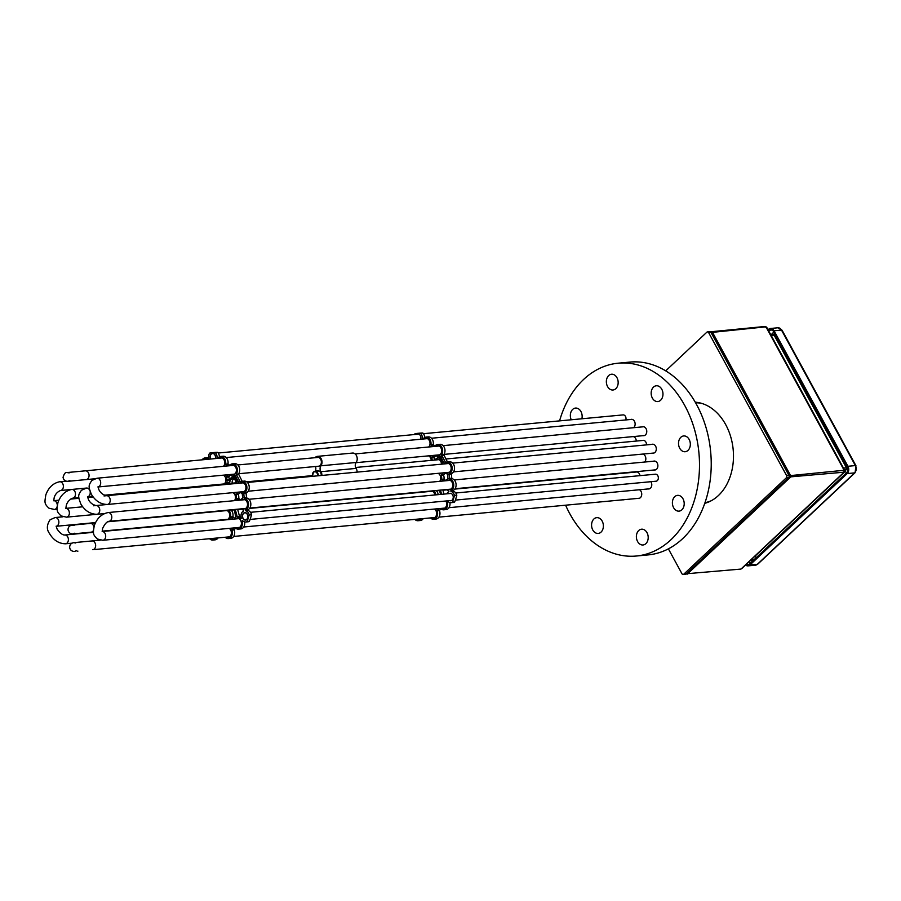 <?xml version="1.0" encoding="UTF-8"?>
<svg xmlns="http://www.w3.org/2000/svg" width="901" height="901" viewBox="0 0 901 901"><rect width="100%" height="100%" fill="white"/><g stroke="black" fill="none" stroke-linecap="round" stroke-linejoin="round"><path stroke-width="1.35" d="M653.495 387.103A7.929 5.89 -95.4 0 0 651.603 396.237A7.929 5.89 -95.4 0 0 657.809 401.553A7.929 5.89 -95.4 0 0 660.647 400.213A7.929 5.89 -95.4 0 0 662.539 391.09A7.929 5.89 -95.4 0 0 656.322 385.774A7.929 5.89 -95.4 0 0 653.495 387.103M608.682 375.559A7.929 5.89 -95.4 0 0 606.79 384.693A7.929 5.89 -95.4 0 0 613.007 389.998A7.929 5.89 -95.4 0 0 615.833 388.669A7.929 5.89 -95.4 0 0 617.726 379.535A7.929 5.89 -95.4 0 0 611.52 374.23A7.929 5.89 -95.4 0 0 608.682 375.559M581.877 418.785A7.929 5.89 -95.4 0 0 575.502 408.074A7.929 5.89 -95.4 0 0 572.676 409.403A7.929 5.89 -95.4 0 0 571.245 419.776M593.905 518.987A7.929 5.89 -95.4 0 0 592.013 528.121A7.929 5.89 -95.4 0 0 598.219 533.437A7.929 5.89 -95.4 0 0 601.057 532.097A7.929 5.89 -95.4 0 0 602.949 522.974A7.929 5.89 -95.4 0 0 596.732 517.658A7.929 5.89 -95.4 0 0 593.905 518.987M638.719 530.531A7.929 5.89 -95.4 0 0 636.816 539.665A7.929 5.89 -95.4 0 0 643.032 544.981A7.929 5.89 -95.4 0 0 645.859 543.652A7.929 5.89 -95.4 0 0 647.763 534.518A7.929 5.89 -95.4 0 0 641.546 529.202A7.929 5.89 -95.4 0 0 638.719 530.531M674.725 496.688A7.929 5.89 -95.4 0 0 672.833 505.821A7.929 5.89 -95.4 0 0 679.05 511.137A7.929 5.89 -95.4 0 0 681.877 509.797A7.929 5.89 -95.4 0 0 683.769 500.674A7.929 5.89 -95.4 0 0 677.563 495.359A7.929 5.89 -95.4 0 0 674.725 496.688M680.852 437.278A7.929 5.89 -95.4 0 0 678.96 446.412A7.929 5.89 -95.4 0 0 685.165 451.728A7.929 5.89 -95.4 0 0 688.004 450.387A7.929 5.89 -95.4 0 0 689.896 441.265A7.929 5.89 -95.4 0 0 683.679 435.949A7.929 5.89 -95.4 0 0 680.852 437.278M633.594 427.716A4.494 3.334 -95.4 0 0 633.82 427.524A4.494 3.334 -95.4 0 0 634.89 422.344A4.494 3.334 -95.4 0 0 631.364 419.337A4.494 3.334 -95.4 0 0 630.723 419.483M601.35 474.962A4.494 3.334 -95.4 0 0 602.014 474.985A4.494 3.334 -95.4 0 0 602.668 474.838M622.512 499.841A4.494 3.334 -95.4 0 0 623.177 499.864A4.494 3.334 -95.4 0 0 623.83 499.717M638.145 498.366A4.494 3.334 -95.4 0 0 638.809 498.399A4.494 3.334 -95.4 0 0 640.42 497.645A4.494 3.334 -95.4 0 0 641.692 493.433A4.494 3.334 -95.4 0 0 639.44 489.75M648.191 488.928A4.494 3.334 -95.4 0 0 648.855 488.95A4.494 3.334 -95.4 0 0 650.466 488.196A4.494 3.334 -95.4 0 0 650.939 481.697M654.295 469.973A4.494 3.334 -95.4 0 0 654.959 470.007A4.494 3.334 -95.4 0 0 656.559 469.241A4.494 3.334 -95.4 0 0 657.64 464.071A4.494 3.334 -95.4 0 0 654.115 461.064A4.494 3.334 -95.4 0 0 653.473 461.211M652.707 453.135A4.494 3.334 -95.4 0 0 653.371 453.158A4.494 3.334 -95.4 0 0 654.982 452.403A4.494 3.334 -95.4 0 0 656.052 447.234A4.494 3.334 -95.4 0 0 652.527 444.216A4.494 3.334 -95.4 0 0 651.885 444.373M643.179 435.656A4.494 3.334 -95.4 0 0 643.843 435.679A4.494 3.334 -95.4 0 0 645.443 434.924A4.494 3.334 -95.4 0 0 646.524 429.754A4.494 3.334 -95.4 0 0 642.999 426.736A4.494 3.334 -95.4 0 0 642.357 426.883M565.603 505.202A96.835 71.967 -95.4 0 0 636.354 556.018A96.835 71.967 -95.4 0 0 670.963 539.722A96.835 71.967 -95.4 0 0 694.13 428.133A96.835 71.967 -95.4 0 0 618.199 363.193A96.835 71.967 -95.4 0 0 583.589 379.479A96.835 71.967 -95.4 0 0 559.577 420.88M636.354 556.018L648.078 554.915A96.835 71.967 -95.4 0 0 682.688 538.618A96.835 71.967 -95.4 0 0 705.866 427.029A96.835 71.967 -95.4 0 0 629.923 362.089L618.199 363.193M640.003 475.649A4.494 3.334 -95.4 0 0 636.32 471.921A4.494 3.334 -95.4 0 0 635.678 472.079M646.49 444.88A4.054 3.007 -95.4 0 0 643.1 440.341A4.054 3.007 -95.4 0 0 642.492 440.488M636.309 441.062A4.494 3.334 -95.4 0 0 633.212 436.591M644.711 462.033A4.494 3.334 -95.4 0 0 645.668 457.325A4.494 3.334 -95.4 0 0 642.74 454.07M621.352 473.419A4.494 3.334 -95.4 0 0 620.688 473.397A4.494 3.334 -95.4 0 0 620.046 473.543M449.847 500.618A3.739 2.782 -95.4 0 0 450.804 500.753A3.739 2.782 -95.4 0 0 452.144 500.123A3.739 2.782 -95.4 0 0 453.034 495.809A3.739 2.782 -95.4 0 0 450.106 493.309A3.739 2.782 -95.4 0 0 449.194 493.613M445.804 480.762A6.025 4.482 84.6 0 1 446.547 479.861A6.025 4.482 84.6 0 1 447.955 479.005L447.482 474.005A6.025 4.482 84.6 0 1 445.049 472.687M444.227 463.914A6.025 4.482 84.6 0 1 444.396 463.666L440.229 456.019A6.025 4.482 84.6 0 1 438.945 456.503L438.945 458.271A5.586 4.156 84.6 0 1 442.38 464.094M431.117 446.772L430.306 446.648A6.025 4.482 84.6 0 1 430.205 446.862M434.924 460.028A5.586 4.156 84.6 0 1 435.69 459.071A5.586 4.156 84.6 0 1 437.424 458.17L437.413 456.402A6.025 4.482 84.6 0 1 435.521 455.196M446.828 493.838A5.676 4.223 84.6 0 1 447.898 492.329A5.676 4.223 84.6 0 1 448.901 491.653L448.811 490.797A6.025 4.482 84.6 0 1 446.637 489.525M441.693 481.145L441.096 481.19A6.025 4.482 84.6 0 1 441.096 481.202L441.67 481.134M395.494 494.334A4.708 3.503 -95.4 0 0 396.767 494.525A4.708 3.503 -95.4 0 0 397.983 494.108M416.667 519.224A4.708 3.503 -95.4 0 0 417.929 519.415A4.708 3.503 -95.4 0 0 419.145 518.987M432.3 517.748A4.708 3.503 -95.4 0 0 433.561 517.94A4.708 3.503 -95.4 0 0 435.251 517.151A4.708 3.503 -95.4 0 0 434.507 509.042M442.346 508.31A4.708 3.503 -95.4 0 0 443.607 508.502A4.708 3.503 -95.4 0 0 445.297 507.702A4.708 3.503 -95.4 0 0 445.86 501.001M448.439 489.356A4.708 3.503 -95.4 0 0 449.712 489.547A4.708 3.503 -95.4 0 0 451.39 488.747A4.708 3.503 -95.4 0 0 452.516 483.33A4.708 3.503 -95.4 0 0 448.833 480.165A4.708 3.503 -95.4 0 0 447.617 480.593M446.862 472.518A4.708 3.503 -95.4 0 0 448.124 472.698A4.708 3.503 -95.4 0 0 449.813 471.91A4.708 3.503 -95.4 0 0 450.939 466.481A4.708 3.503 -95.4 0 0 447.245 463.328A4.708 3.503 -95.4 0 0 446.029 463.745M437.323 455.028A4.708 3.503 -95.4 0 0 438.596 455.219A4.708 3.503 -95.4 0 0 440.274 454.431A4.708 3.503 -95.4 0 0 441.4 449.002A4.708 3.503 -95.4 0 0 437.706 445.849A4.708 3.503 -95.4 0 0 436.501 446.265M440.533 508.479A6.025 4.482 -95.4 0 0 443.731 509.808A6.025 4.482 -95.4 0 0 447.29 501.711L447.797 501.226A5.676 4.223 -95.4 0 0 450.984 502.679A5.676 4.223 -95.4 0 0 452.178 502.33L452.336 502.139A45.782 34.024 -95.4 0 0 454.431 495.64L454.431 495.359A5.676 4.223 -95.4 0 0 450.95 491.439L450.872 490.595A6.025 4.482 -95.4 0 0 453.71 484.242A6.025 4.482 -95.4 0 0 449.475 478.87L449.002 473.858A6.025 4.482 -95.4 0 0 452.077 467.078A6.025 4.482 -95.4 0 0 447.121 462.01A6.025 4.482 -95.4 0 0 445.612 462.528L441.445 454.881A6.025 4.482 -95.4 0 0 442.154 448.09A6.025 4.482 -95.4 0 0 437.582 444.531A6.025 4.482 -95.4 0 0 435.431 445.545A6.025 4.482 -95.4 0 0 434.687 446.434M422.321 439.102L422.31 438.922A5.676 4.223 -95.4 0 0 420.609 433.336L420.407 433.235A45.782 34.024 -95.4 0 0 417.715 433.347A45.782 34.024 -95.4 0 0 415.046 433.741L414.865 433.877A5.676 4.223 -95.4 0 0 414.505 434.541M433.077 446.592L430.903 444.812A6.025 4.482 -95.4 0 0 425.959 437.131A6.025 4.482 -95.4 0 0 423.797 438.145A6.025 4.482 -95.4 0 0 423.053 439.035M450.984 502.679L453.338 502.465A5.676 4.223 -95.4 0 0 454.532 502.105L454.69 501.913A45.782 34.024 -95.4 0 0 456.773 495.426L456.773 495.133A5.676 4.223 -95.4 0 0 453.293 491.225L453.214 490.369A6.025 4.482 -95.4 0 0 456.052 484.017A6.025 4.482 -95.4 0 0 451.818 478.645L451.345 473.633A6.025 4.482 -95.4 0 0 454.431 466.864A6.025 4.482 -95.4 0 0 449.464 461.785L447.121 462.01M436.039 508.896A6.025 4.482 84.6 0 1 436.185 509.088L436.962 508.817M440.544 490.099L441.513 494.334M439.868 473.171A6.025 4.482 84.6 0 1 440.296 473.678L441.479 473.014M414.854 519.393A6.025 4.482 -95.4 0 0 418.053 520.722A6.025 4.482 -95.4 0 0 420.947 518.818M430.487 517.917A6.025 4.482 -95.4 0 0 433.685 519.258A6.025 4.482 -95.4 0 0 437.109 510.777L438.922 508.626M431.207 460.377A4.708 3.503 -95.4 0 0 428.527 455.861M439.722 481.337A4.708 3.503 -95.4 0 0 440.612 476.82A4.708 3.503 -95.4 0 0 438.055 473.34M441.389 464.184A4.268 3.176 -95.4 0 0 437.807 459.442A4.268 3.176 -95.4 0 0 436.658 459.859M434.901 494.953A4.708 3.503 -95.4 0 0 431.027 491.034A4.708 3.503 -95.4 0 0 429.822 491.45M416.667 492.689A4.708 3.503 -95.4 0 0 415.395 492.498A4.708 3.503 -95.4 0 0 414.19 492.926M428.673 447.009A4.708 3.503 -95.4 0 0 429.766 441.58A4.708 3.503 -95.4 0 0 426.083 438.438A4.708 3.503 -95.4 0 0 424.867 438.866M440.51 494.424L439.542 490.189M433.809 490.73L433.888 490.842A6.025 4.482 84.6 0 1 435.881 494.863M433.899 455.354L431.692 457.888A6.025 4.482 84.6 0 1 432.187 460.287M430.329 455.692A6.025 4.482 84.6 0 1 430.768 456.199L431.951 455.534M443.427 472.834L441.22 475.368A6.025 4.482 84.6 0 1 441.648 479.321L443.776 480.954M420.733 439.26A3.739 2.782 -95.4 0 0 417.771 434.012A3.739 2.782 -95.4 0 0 416.859 434.316M445.376 472.991L443.562 475.154A6.025 4.482 84.6 0 1 443.99 479.095L445.905 480.605M441.017 456.886L441.299 458.046A5.586 4.156 84.6 0 1 441.76 458.226M435.847 455.512L434.034 457.674A6.025 4.482 84.6 0 1 434.53 460.062M436.152 490.516L436.242 490.617A6.025 4.482 84.6 0 1 438.224 494.638M442.887 489.874L443.855 494.108M443.731 509.808L446.074 509.594A6.025 4.482 -95.4 0 0 449.903 502.6M433.685 519.258L436.028 519.032A6.025 4.482 -95.4 0 0 439.463 510.563L440.859 508.795M418.053 520.722L420.395 520.508A6.025 4.482 -95.4 0 0 423.301 518.593M424.698 437.503A5.676 4.223 -95.4 0 0 422.963 433.122L422.749 433.021A45.782 34.024 -95.4 0 0 420.057 433.133L417.715 433.347M434.958 446.074L433.246 444.587A6.025 4.482 -95.4 0 0 428.302 436.906L425.959 437.131M447.448 461.976L443.788 454.656A6.025 4.482 -95.4 0 0 444.497 447.876A6.025 4.482 -95.4 0 0 439.936 444.306L437.582 444.531M439.012 459.634A4.268 3.176 -95.4 0 0 439.012 459.645L355.636 467.484M215.463 458.575A3.739 2.782 -95.4 0 0 212.512 453.327A3.739 2.782 -95.4 0 0 211.172 453.958A3.739 2.782 -95.4 0 0 210.575 459.037M243.495 513.255A3.739 2.782 -95.4 0 0 242.606 517.568A3.739 2.782 -95.4 0 0 245.534 520.08A3.739 2.782 -95.4 0 0 246.874 519.449A3.739 2.782 -95.4 0 0 247.775 515.135A3.739 2.782 -95.4 0 0 244.835 512.624A3.739 2.782 -95.4 0 0 243.495 513.255M240.533 500.089A6.025 4.482 84.6 0 1 241.277 499.188A6.025 4.482 84.6 0 1 242.684 498.332L242.211 493.331A6.025 4.482 84.6 0 1 239.779 492.002M238.956 483.24A6.025 4.482 84.6 0 1 239.125 482.992L234.958 475.345A6.025 4.482 84.6 0 1 233.674 475.829L233.674 477.586A5.586 4.156 84.6 0 1 237.109 483.42M225.858 466.099L225.047 465.975A6.025 4.482 84.6 0 1 224.935 466.189M228.629 474.681L226.421 477.215A6.025 4.482 84.6 0 1 226.928 480.075L229.045 480.751A5.586 4.156 84.6 0 1 230.419 478.397A5.586 4.156 84.6 0 1 232.154 477.485L232.143 475.728A6.025 4.482 84.6 0 1 230.251 474.523M214.472 520.913L213.897 520.812A6.025 4.482 84.6 0 1 213.762 520.981M231.354 519.325L229.901 518.728A6.025 4.482 84.6 0 1 229.395 519.517M234.44 519.032A6.025 4.482 84.6 0 1 235.184 518.143A6.025 4.482 84.6 0 1 235.848 517.625L234.283 509.515M235.274 509.425L237.312 517.129A6.025 4.482 84.6 0 1 237.335 517.129A6.025 4.482 84.6 0 1 240.77 518.728L241.288 518.255A5.676 4.223 84.6 0 1 242.628 511.655A5.676 4.223 84.6 0 1 243.63 510.968L243.54 510.124A6.025 4.482 84.6 0 1 241.367 508.851M228.922 484.186A5.586 4.156 84.6 0 1 228.775 482.733L226.647 482.058A6.025 4.482 84.6 0 1 225.712 484.028L225.655 484.49M190.235 513.66A4.708 3.503 -95.4 0 0 191.496 513.852A4.708 3.503 -95.4 0 0 192.713 513.435M211.397 538.55A4.708 3.503 -95.4 0 0 212.659 538.73A4.708 3.503 -95.4 0 0 213.875 538.314M227.029 537.075A4.708 3.503 -95.4 0 0 228.291 537.266A4.708 3.503 -95.4 0 0 229.98 536.467A4.708 3.503 -95.4 0 0 229.248 528.369M237.076 527.637A4.708 3.503 -95.4 0 0 238.337 527.817A4.708 3.503 -95.4 0 0 240.026 527.029A4.708 3.503 -95.4 0 0 241.153 521.6A4.708 3.503 -95.4 0 0 237.459 518.447A4.708 3.503 -95.4 0 0 236.242 518.863M243.169 508.682A4.708 3.503 -95.4 0 0 244.441 508.874A4.708 3.503 -95.4 0 0 246.131 508.074A4.708 3.503 -95.4 0 0 247.257 502.645A4.708 3.503 -95.4 0 0 243.563 499.492A4.708 3.503 -95.4 0 0 242.346 499.909M206.858 485.571A4.708 3.503 -95.4 0 0 208.12 485.763A4.708 3.503 -95.4 0 0 209.336 485.335M209.742 521.015A4.708 3.503 -95.4 0 0 211.014 521.206A4.708 3.503 -95.4 0 0 212.219 520.778M225.374 519.539A4.708 3.503 -95.4 0 0 226.647 519.731A4.708 3.503 -95.4 0 0 228.325 518.942A4.708 3.503 -95.4 0 0 229.451 513.514A4.708 3.503 -95.4 0 0 225.757 510.36A4.708 3.503 -95.4 0 0 224.552 510.777M233.742 478.96A4.268 3.176 -95.4 0 0 233.359 479.264A4.268 3.176 -95.4 0 0 232.255 483.871M236.118 483.51A4.268 3.176 -95.4 0 0 232.548 478.769A4.268 3.176 -95.4 0 0 231.016 479.49A4.268 3.176 -95.4 0 0 229.913 484.096M241.592 491.833A4.708 3.503 -95.4 0 0 242.853 492.025A4.708 3.503 -95.4 0 0 244.543 491.236A4.708 3.503 -95.4 0 0 245.669 485.808A4.708 3.503 -95.4 0 0 241.975 482.643A4.708 3.503 -95.4 0 0 240.758 483.071M232.053 474.354A4.708 3.503 -95.4 0 0 233.325 474.545A4.708 3.503 -95.4 0 0 235.003 473.757A4.708 3.503 -95.4 0 0 236.141 468.329A4.708 3.503 -95.4 0 0 232.447 465.164A4.708 3.503 -95.4 0 0 231.23 465.592M221.601 484.186A4.708 3.503 -95.4 0 0 222.874 484.378A4.708 3.503 -95.4 0 0 224.552 483.578A4.708 3.503 -95.4 0 0 225.869 478.983A4.708 3.503 -95.4 0 0 223.257 475.187M235.262 527.806A6.025 4.482 -95.4 0 0 238.461 529.135A6.025 4.482 -95.4 0 0 242.02 521.037L242.527 520.553A5.676 4.223 -95.4 0 0 245.725 522.006A5.676 4.223 -95.4 0 0 246.908 521.645L247.065 521.465A45.782 34.024 -95.4 0 0 249.16 514.967L249.16 514.674A5.676 4.223 -95.4 0 0 245.68 510.766L245.601 509.921A6.025 4.482 -95.4 0 0 248.439 503.558A6.025 4.482 -95.4 0 0 244.205 498.197L243.732 493.185A6.025 4.482 -95.4 0 0 246.818 486.405A6.025 4.482 -95.4 0 0 241.851 481.337A6.025 4.482 -95.4 0 0 240.342 481.844L236.175 474.196A6.025 4.482 -95.4 0 0 236.884 467.416A6.025 4.482 -95.4 0 0 232.323 463.857A6.025 4.482 -95.4 0 0 230.16 464.871A6.025 4.482 -95.4 0 0 229.417 465.761M186.608 487.475A6.025 4.482 -95.4 0 0 186.011 488.229M208.255 459.262A6.025 4.482 -95.4 0 0 205.056 457.922A6.025 4.482 -95.4 0 0 202.894 458.936A6.025 4.482 -95.4 0 0 202.162 459.837M217.051 458.429L217.04 458.249A5.676 4.223 -95.4 0 0 215.35 452.662L215.136 452.561A45.782 34.024 -95.4 0 0 212.445 452.674A45.782 34.024 -95.4 0 0 209.787 453.068L209.595 453.203A5.676 4.223 -95.4 0 0 208.976 459.003L208.998 459.183M227.807 465.918L225.633 464.139A6.025 4.482 -95.4 0 0 220.689 456.447A6.025 4.482 -95.4 0 0 218.526 457.471A6.025 4.482 -95.4 0 0 217.794 458.361M245.725 522.006L248.068 521.78A5.676 4.223 -95.4 0 0 249.262 521.431L249.419 521.24A45.782 34.024 -95.4 0 0 251.503 514.753L251.503 514.46A5.676 4.223 -95.4 0 0 248.023 510.552L247.944 509.696A6.025 4.482 -95.4 0 0 250.782 503.344A6.025 4.482 -95.4 0 0 246.547 497.971L246.074 492.96A6.025 4.482 -95.4 0 0 249.16 486.191A6.025 4.482 -95.4 0 0 244.194 481.111L241.851 481.337M220.227 485.008L220.069 484.625A6.025 4.482 84.6 0 1 219.788 484.355M211.138 485.166A6.025 4.482 84.6 0 1 210.913 485.481L210.834 485.887M191.744 486.99L191.89 487.441A6.025 4.482 84.6 0 1 192.104 487.655M198.152 487.081L198.006 486.405M230.78 528.223A6.025 4.482 84.6 0 1 230.915 528.414L231.692 528.144M234.598 492.498A6.025 4.482 84.6 0 1 235.026 493.005L236.208 492.34M209.584 538.719A6.025 4.482 -95.4 0 0 212.782 540.048A6.025 4.482 -95.4 0 0 215.688 538.145M225.216 537.244A6.025 4.482 -95.4 0 0 228.415 538.573A6.025 4.482 -95.4 0 0 231.85 530.103L233.652 527.952M234.451 500.652A4.708 3.503 -95.4 0 0 235.341 496.136A4.708 3.503 -95.4 0 0 232.785 492.667M211.397 512.016A4.708 3.503 -95.4 0 0 210.124 511.824A4.708 3.503 -95.4 0 0 208.919 512.252M201.419 522.141A4.708 3.503 -95.4 0 0 200.146 521.961A4.708 3.503 -95.4 0 0 198.941 522.377M190.302 487.824A4.708 3.503 -95.4 0 0 189.03 487.632A4.708 3.503 -95.4 0 0 187.825 488.06M206.442 459.431A4.708 3.503 -95.4 0 0 205.18 459.24A4.708 3.503 -95.4 0 0 203.964 459.656M223.403 466.324A4.708 3.503 -95.4 0 0 224.495 460.907A4.708 3.503 -95.4 0 0 220.813 457.764A4.708 3.503 -95.4 0 0 219.596 458.192M228.539 510.056L228.629 510.157A6.025 4.482 84.6 0 1 230.543 516.926L233.19 519.156M198.997 486.315L199.144 486.99M205.405 486.405L205.259 485.954A6.025 4.482 84.6 0 1 205.045 485.74M225.07 475.018A6.025 4.482 84.6 0 1 225.498 475.514L226.68 474.861M238.168 492.16L235.949 494.694A6.025 4.482 84.6 0 1 236.377 498.647L238.506 500.28M240.105 492.318L238.292 494.48A6.025 4.482 84.6 0 1 238.72 498.422L240.646 499.931M235.747 476.201L236.028 477.372A5.586 4.156 84.6 0 1 236.49 477.553M230.577 474.838L228.764 476.989A6.025 4.482 84.6 0 1 229.271 479.85L229.304 480.042M213.492 484.941A6.025 4.482 84.6 0 1 213.267 485.267L213.177 485.673M201.34 486.089L201.497 486.765M194.087 486.777L194.244 487.216A6.025 4.482 84.6 0 1 194.458 487.43M230.893 509.831L230.971 509.943A6.025 4.482 84.6 0 1 232.897 516.701L234.868 518.469M237.616 509.2L239.655 516.915A6.025 4.482 84.6 0 1 239.677 516.904A6.025 4.482 84.6 0 1 241.017 517.05M228.753 482.564A6.025 4.482 84.6 0 1 228.066 483.803L227.998 484.276M238.461 529.135L240.815 528.921A6.025 4.482 -95.4 0 0 244.633 521.916M228.415 538.573L230.769 538.359A6.025 4.482 -95.4 0 0 234.192 529.889L235.589 528.11M212.782 540.048L215.136 539.834A6.025 4.482 -95.4 0 0 218.031 537.92M208.705 457.832A6.025 4.482 -95.4 0 0 207.399 457.708L205.056 457.922M219.427 456.83A5.676 4.223 -95.4 0 0 217.693 452.437L217.479 452.347A45.782 34.024 -95.4 0 0 214.787 452.448L212.445 452.674M229.687 465.389L227.976 463.914A6.025 4.482 -95.4 0 0 223.031 456.233L220.689 456.447M242.189 481.303L238.517 473.982A6.025 4.482 -95.4 0 0 239.238 467.202A6.025 4.482 -95.4 0 0 234.665 463.632L232.323 463.857M695.572 402.758A50.31 37.392 84.6 0 1 702.341 403.592M711.475 500.629A50.31 37.392 84.6 0 1 704.987 502.69M695.245 402.184A51.188 38.045 84.6 0 1 731.477 439.598A51.188 38.045 84.6 0 1 718.401 495.55A51.188 38.045 84.6 0 1 704.762 503.332M665.715 370.852L706.835 332.21A1.757 1.306 84.6 0 1 707.454 331.906L709.808 331.692A1.757 1.306 84.6 0 1 711.013 332.458L788.859 475.221A1.757 1.306 84.6 0 1 788.6 477.665L686.123 573.971A1.757 1.306 84.6 0 1 685.503 574.264L683.149 574.489A1.757 1.306 84.6 0 1 681.944 573.712L668.384 548.855M707.454 331.906A1.757 1.306 84.6 0 1 708.67 332.683L786.505 475.446A1.757 1.306 84.6 0 1 786.258 477.89L683.78 574.185A1.757 1.306 84.6 0 1 683.149 574.489M317.298 466.335A4.618 3.435 -95.4 0 0 317.94 466.459A4.618 3.435 -95.4 0 0 318.357 466.448A4.618 3.435 -95.4 0 0 321.364 461.808A4.618 3.435 -95.4 0 0 317.907 457.246A4.618 3.435 -95.4 0 0 317.49 457.246A4.618 3.435 -95.4 0 0 316.465 457.562M321.263 475.491A4.404 3.266 -95.4 0 0 317.963 470.626A4.404 3.266 -95.4 0 0 317.569 470.626A4.404 3.266 -95.4 0 0 316.195 471.2M321.927 475.435A5.282 3.931 -95.4 0 0 320.914 471.707A4.404 3.266 84.6 0 1 320.936 465.794A5.507 4.088 -95.4 0 0 321.567 459.611A5.507 4.088 -95.4 0 0 317.411 456.368A5.507 4.088 -95.4 0 0 315.068 457.697M357.111 472.124A5.282 3.931 -95.4 0 0 356.098 468.396A4.404 3.266 84.6 0 1 356.132 462.483A5.507 4.088 -95.4 0 0 356.762 456.3A5.507 4.088 -95.4 0 0 352.595 453.057L317.411 456.368M315.496 466.504A4.404 3.266 84.6 0 1 315.023 471.313M710.393 331.816L764.487 326.522L765.535 327.187L764.634 326.511M774.804 333.978L771.065 335.273M789.017 477.001L844.057 472.192L740.994 569.06L742.03 568.204L740.836 569.083L686.348 573.757M844.62 470.311L844.057 472.192M844.338 469.658L847.909 469.432M753.732 560.028L751.918 559.048M711.035 332.503L765.794 326.849L766.841 327.514L844.642 470.221L789.051 475.739M765.951 326.849L844.237 470.446M847.661 467.799L843.437 468.013M771.312 335.713L774.455 335.33L846.658 467.754L846.478 469.455L844.552 471.268M768.587 330.712L769.037 330.284A4.178 3.108 -95.4 0 1 770.535 329.586A4.178 3.108 -95.4 0 1 773.407 331.41L847.278 466.887A4.178 3.108 84.6 0 1 846.681 472.687L749.429 564.071A4.178 3.108 -95.4 0 1 747.931 564.781A4.178 3.108 -95.4 0 1 746.287 564.341M745.566 565.017A5.282 3.931 -95.4 0 0 748.033 565.873A5.282 3.931 -95.4 0 0 749.925 564.983L757.369 564.285A2.027 1.171 46.8 0 0 757.842 564.082L855.094 472.698L855.95 465.738A2.027 0.676 -28.6 0 0 855.376 465.58A5.282 3.931 84.6 0 1 854.621 472.89L757.369 564.285A5.282 3.931 -95.4 0 1 755.488 565.175L757.842 564.082M774.06 330.791L781.505 330.093A5.282 3.931 -95.4 0 0 777.878 327.784L770.423 328.482A5.282 3.931 -95.4 0 1 774.06 330.791L847.931 466.279A5.282 3.931 84.6 0 1 847.177 473.599L749.925 564.983M770.423 328.482A5.282 3.931 -95.4 0 0 768.542 329.372L768.091 329.8M246.773 519.269A3.525 2.613 -95.4 0 0 247.617 515.203A3.525 2.613 -95.4 0 0 244.858 512.849A3.525 2.613 -95.4 0 0 243.597 513.435A3.525 2.613 -95.4 0 0 242.752 517.501A3.525 2.613 -95.4 0 0 245.523 519.854A3.525 2.613 -95.4 0 0 246.773 519.269M455.365 500.1L656.052 481.213A3.525 2.613 -95.4 0 0 657.313 480.616A3.525 2.613 -95.4 0 0 658.158 476.561A3.525 2.613 -95.4 0 0 655.399 474.196L455.771 492.993M215.283 458.598A3.525 2.613 -95.4 0 0 212.523 453.552A3.525 2.613 -95.4 0 0 211.273 454.138A3.525 2.613 -95.4 0 0 210.766 459.026M625.812 419.945A3.525 2.613 -95.4 0 0 623.064 414.899L423.436 433.696M65.841 508.502L66.302 505.315C67.293 501.992 69.4 499.616 72.621 498.208A4.404 3.266 -95.4 0 0 75.459 494.66A4.404 3.266 -95.4 0 0 73.477 489.874A4.404 3.266 -95.4 0 0 71.787 489.446L86.541 488.049L81.462 490.268C77.373 495.809 78.331 496.879 80.808 503.952C84.84 510.709 90.201 514.167 96.891 514.302A4.404 3.266 -95.4 0 0 98.468 513.559A4.404 3.266 -95.4 0 0 99.515 508.491A4.404 3.266 -95.4 0 0 96.069 505.54L107.354 504.47A4.404 3.266 -95.4 0 0 108.92 503.738A4.404 3.266 -95.4 0 0 109.978 498.658A4.404 3.266 -95.4 0 0 106.521 495.708L243.247 482.835M86.541 488.049A4.404 3.266 84.6 0 1 89.717 490.29M90.134 491.619A4.404 3.266 84.6 0 1 88.94 496.079A4.404 3.266 84.6 0 1 87.622 496.778L92.657 496.316M233.708 465.355L96.993 478.228A4.404 3.266 84.6 0 1 100.45 481.179A4.404 3.266 84.6 0 1 99.392 486.247A4.404 3.266 84.6 0 1 98.074 486.957M244.824 499.683L108.109 512.556C101.554 513.93 96.936 518.323 94.245 525.722C93.13 533.133 92.386 534.361 97.443 539.035L102.838 540.273A4.404 3.266 -95.4 0 0 105.676 536.726A4.404 3.266 -95.4 0 0 103.694 531.939A4.404 3.266 -95.4 0 0 102.263 531.489L238.731 518.638M108.109 512.556A4.404 3.266 84.6 0 1 109.798 512.984A4.404 3.266 84.6 0 1 111.78 517.771A4.404 3.266 84.6 0 1 108.931 521.319C106.825 521.656 104.719 524.022 102.624 528.425L102.162 531.613M93.4 530.543A4.404 3.266 84.6 0 1 91.136 532.176L72.801 533.91C70.12 533.899 68.521 532.57 68.014 529.934C68.014 527.254 69.343 525.655 71.979 525.148L90.314 523.413A4.404 3.266 84.6 0 1 93.895 526.927M77.159 551.187L77.936 551.108M100.304 540.161L91.958 540.949A4.404 3.266 84.6 0 1 95.63 545.026A4.404 3.266 84.6 0 1 92.792 549.711L229.507 536.838M56.245 526.263A4.404 3.266 -95.4 0 0 57.563 525.565A4.404 3.266 -95.4 0 0 58.621 520.485A4.404 3.266 -95.4 0 0 55.164 517.534L62.98 516.802M93.49 532.311L64.703 535.014A4.404 3.266 84.6 0 1 68.149 537.965A4.404 3.266 84.6 0 1 67.102 543.044A4.404 3.266 84.6 0 1 65.525 543.787C58.824 543.652 53.463 540.195 49.442 533.426C46.48 529.461 46.706 524.911 50.096 519.753L55.164 517.534M82.689 506.801L65.942 508.367A4.404 3.266 84.6 0 1 67.372 508.828A4.404 3.266 84.6 0 1 69.354 513.615A4.404 3.266 84.6 0 1 66.516 517.163L61.122 515.924C56.065 511.25 56.808 510.022 57.923 502.612C60.615 495.212 65.232 490.831 71.787 489.446L60.513 490.504A4.404 3.266 -95.4 0 0 63.352 486.957A4.404 3.266 -95.4 0 0 61.369 482.17A4.404 3.266 -95.4 0 0 59.68 481.742L66.122 481.134M58.88 500.19L53.835 500.674A4.404 3.266 84.6 0 1 55.265 501.125A4.404 3.266 84.6 0 1 57.281 505.292M57.112 506.666A4.404 3.266 84.6 0 1 54.409 509.459L49.014 508.232C43.958 503.546 44.701 502.319 45.816 494.908C48.508 487.509 53.125 483.127 59.68 481.742M85.358 470.829L67.023 472.552C65.503 472.023 64.174 473.622 63.059 477.35C63.566 479.985 65.165 481.314 67.857 481.314L86.192 479.591A4.404 3.266 -95.4 0 0 89.03 474.906A4.404 3.266 -95.4 0 0 85.358 470.829L222.074 457.956M438.945 456.503L440.724 456.334M449.002 473.858L451.345 473.633M450.872 490.595L453.214 490.369M452.336 502.139L454.69 501.913M452.178 502.33L454.532 502.105M454.431 495.64L456.773 495.426M454.431 495.359L456.773 495.133M450.95 491.439L453.293 491.225M449.475 478.87L451.818 478.645M449.16 478.465L451.502 478.24M448.766 474.32L451.119 474.095M445.195 462.371L446.063 462.292M441.422 455.444L443.765 455.219M441.445 454.881L443.788 454.656M431.095 445.331L433.437 445.105M430.903 444.812L433.246 444.587M422.31 438.922L423.188 438.843M420.609 433.336L422.963 433.122M420.407 433.235L422.749 433.021M437.109 510.777L439.463 510.563M437.21 510.236L439.553 510.022M447.29 501.711L448.18 501.62M418.323 492.374L420.666 492.149M433.888 490.842L436.242 490.617M431.782 457.348L434.124 457.122M431.692 457.888L434.034 457.674M438.674 456.92L440.927 456.706M438.674 457.821L441.028 457.595M438.945 458.271L441.299 458.046M441.22 475.368L443.562 475.154M441.31 474.827L443.652 474.602M441.648 479.321L443.99 479.095M441.85 479.828L444.193 479.602M233.674 475.829L235.454 475.66M243.732 493.185L246.074 492.96M245.601 509.921L247.944 509.696M247.065 521.465L249.419 521.24M246.908 521.645L249.262 521.431M249.16 514.967L251.503 514.753M249.16 514.674L251.503 514.46M245.68 510.766L248.023 510.552M244.205 498.197L246.547 497.971M243.889 497.78L246.232 497.566M243.507 493.635L245.849 493.421M239.936 481.697L240.792 481.618M236.152 474.759L238.495 474.545M236.175 474.196L238.517 473.982M225.824 464.657L228.178 464.432M225.633 464.139L227.976 463.914M217.04 458.249L217.918 458.17M215.35 452.662L217.693 452.437M215.136 452.561L217.479 452.347M231.85 530.103L234.192 529.889M231.94 529.563L234.283 529.337M242.02 521.037L242.91 520.947M213.053 511.689L215.395 511.475M226.647 482.058L227.548 481.979M225.712 484.028L228.066 483.803M236.952 516.802L239.306 516.577M228.629 510.157L230.971 509.943M230.543 516.926L232.897 516.701M230.724 517.444L233.077 517.23M196.35 522.49L197.229 522.4M191.89 487.441L194.244 487.216M210.913 485.481L213.267 485.267M227.198 480.526L229.181 480.334M226.928 480.075L229.271 479.85M226.511 476.674L228.854 476.449M226.421 477.215L228.764 476.989M233.404 476.246L235.657 476.032M233.404 477.147L235.758 476.922M233.674 477.586L236.028 477.372M235.949 494.694L238.292 494.48M236.039 494.153L238.393 493.928M236.377 498.647L238.72 498.422M236.58 499.154L238.923 498.929M708.67 332.683L711.013 332.458M683.78 574.185L686.123 573.971M786.258 477.89L788.6 477.665M786.505 475.446L788.859 475.221M313.559 471.989A3.964 2.94 84.6 0 1 314.978 471.313A3.964 2.94 84.6 0 1 318.29 475.773M317.67 475.829A3.525 2.613 -95.4 0 0 316.33 472.327A3.525 2.613 -95.4 0 0 313.458 472.372A3.525 2.613 -95.4 0 0 312.591 476.314M312.546 476.314A3.964 2.94 84.6 0 1 313.402 472.135M320.914 471.707L356.098 468.396M320.936 465.794L356.132 462.483M710.945 331.557L712.252 331.895L790.549 475.514L790.38 477.237L687.283 574.117M846.242 469.477L844.586 471.032M774.274 335.431L846.422 467.743M773.171 335.003L774.455 335.33M772.867 335.104L774.196 335.442M764.487 326.522L765.794 326.849M846.321 467.732L846.14 469.489M844.091 470.468L843.922 472.203M756.266 557.651A4.404 2.545 -133.2 0 1 755.32 556.322M845.51 471.572A4.404 2.545 46.8 0 0 846.456 472.901M845.375 465.389A4.404 1.475 -28.6 0 1 845.983 464.522M771.628 335.217A4.404 2.545 -133.2 0 1 772.157 333.697L773.79 332.12M776.865 339.745A4.404 1.475 -28.6 0 1 777.473 338.877M751.152 559.769L752.121 561.548M777.878 327.784L782.079 330.25A2.027 0.676 -28.6 0 0 781.505 330.093L855.376 465.58L847.931 466.279M748.067 562.663L751.243 562.37M847.177 473.599L854.621 472.89A2.027 1.171 46.8 0 0 855.094 472.698M769.037 330.284L772.134 329.991M87.498 496.688L88.546 499.728C90.134 502.814 92.645 504.751 96.069 505.54L93.558 505.776M66.516 517.163L104.37 513.593M312.309 475.638L246.671 481.821M236.107 482.812L232.143 483.195M228.82 483.499L228.235 483.555M224.079 483.95L104.516 495.201M97.95 486.855L98.997 489.907C100.585 492.993 103.097 494.919 106.521 495.708L104.02 495.944M96.993 478.228L91.925 480.447C87.836 485.988 88.794 487.047 91.271 494.12C95.292 500.888 100.653 504.335 107.354 504.47L244.07 491.608M247.403 482.452L448.507 463.519M452.662 463.125L653.191 444.249M643.663 426.759L443.134 445.646M438.978 446.029L355.14 453.924M318.549 457.37L237.864 464.961M248.226 491.214L449.34 472.282M453.496 471.887L654.025 453.012M644.485 435.532L443.956 454.408M439.801 454.802L355.985 462.686M319.382 466.132L238.697 473.735M234.542 474.117L98.074 486.968M102.838 540.273L239.553 527.4M243.709 527.006L444.824 508.074M448.98 507.68L649.508 488.804M655.601 469.849L455.073 488.725M450.917 489.119L249.814 508.051M245.658 508.446L108.931 521.319M654.779 461.087L454.25 479.963M450.095 480.357L248.98 499.289M76.281 533.583L72.801 533.91L74.839 533.178M227.852 519.314L102.218 531.139M93.456 531.962L91.136 532.176M74.119 525.474L71.979 525.148L95.371 522.94M636.984 471.955L454.814 489.097M446.964 489.84L442.965 490.223M439.62 490.527L436.456 490.831M432.3 491.225L249.543 508.423M241.693 509.166L237.695 509.538M234.35 509.853L231.185 510.157M227.029 510.54L107.692 521.78M91.958 540.949L73.634 542.672C70.988 543.179 69.67 544.778 69.659 547.47C70.12 550.06 71.72 551.378 74.456 551.435L76.495 550.714M639.462 498.242L438.933 517.129M434.778 517.512L233.663 536.444M75.763 542.999L73.634 542.672L76.326 542.413M56.245 526.274L95.551 522.58M64.703 535.014C62.552 535.081 60.052 533.144 57.168 529.214L56.121 526.173M71.956 543.179L65.525 543.787M72.621 498.208L78.837 497.622M53.733 500.798L54.195 497.611C55.186 494.289 57.292 491.912 60.513 490.504M93.141 496.969L87.69 497.487M78.905 498.309L70.728 499.075M57.168 509.2L54.409 509.459M70.503 472.225L67.023 472.552L69.163 472.89M226.23 457.562L427.344 438.629M431.5 438.246L632.029 419.359M94.526 478.803L67.857 481.314L69.884 480.593M319.033 470.93L313.458 472.023L312.433 476.325M445.826 459.003L643.731 440.364M844.44 472.101L741.647 568.711M766.785 327.412L844.654 470.243M764.791 326.534L766.143 326.883M844.665 470.266L844.485 472.023M686.202 573.903L686.945 574.095M753.022 560.692L751.288 559.645M773.959 332.424L772.157 333.697M782.079 330.25L855.95 465.738M755.488 565.175L748.033 565.873M244.858 512.849L245.793 512.759M250.501 512.32L451.063 493.433M245.523 519.854L246.457 519.776M250.095 519.426L451.716 500.449M212.523 453.552L213.458 453.462M218.166 453.023L418.728 434.136"/></g></svg>
